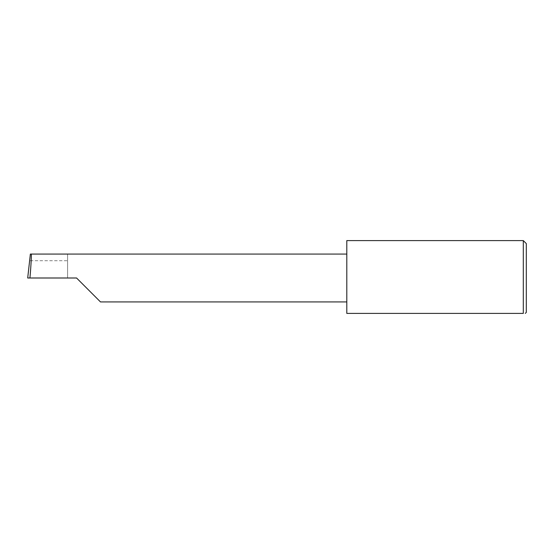<?xml version="1.0" encoding="UTF-8"?>
<svg xmlns="http://www.w3.org/2000/svg" width="554" height="554" viewBox="0 0 554 554"><rect width="100%" height="100%" fill="white"/><g stroke="black" fill="none" stroke-linecap="round" stroke-linejoin="round"><path stroke-width="0.42" stroke-dasharray="2.77 2.08" d="M346.804 240.602L346.804 313.398L523.308 313.398L523.308 240.602M526.3 312.401L526.3 243.594M67.588 260.705L67.588 277.997L67.588 254.071L67.588 260.705L29.549 260.705M67.588 254.071L30.366 254.071M76.563 277.997L27.7 277.997M346.804 277.997L346.804 254.071L346.804 277.997"/><path stroke-width="0.83" d="M76.563 277.997L100.489 301.923L76.563 277.997L100.489 301.923L76.563 277.997L29.93 277.997C31.003 266.162 31.696 253.005 31.19 254.071L30.366 254.071L27.7 277.997L29.93 277.997M523.308 240.602L346.804 240.602L346.804 313.398L523.308 313.398C525.94 313.398 525.94 313.398 523.308 313.398C525.94 313.398 525.94 313.398 523.308 313.398L523.308 240.602L526.3 243.594L526.3 312.401L525.303 313.398M346.804 254.071L31.19 254.071M100.489 301.923L346.804 301.923"/></g></svg>
